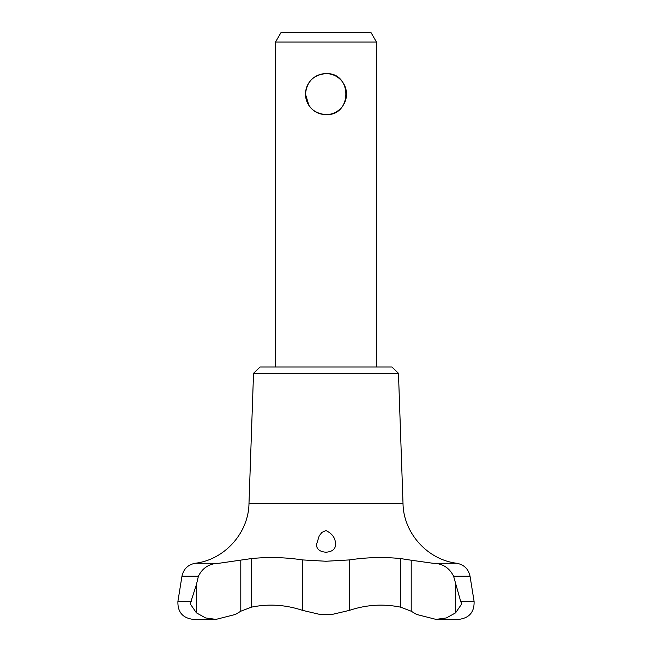 <?xml version="1.0" encoding="UTF-8"?>
<svg xmlns="http://www.w3.org/2000/svg" width="652" height="652" viewBox="0 0 652 652"><rect width="100%" height="100%" fill="white"/><g stroke="black" fill="none" stroke-linecap="round" stroke-linejoin="round"><path stroke-width="0.98" d="M251.444 607.151L240.792 611.217L235.47 614.42L215.975 619.4L205.584 617.933L196.407 612.847L190.205 603.817L196.407 584.64L198.404 576.229C202.617 567.737 209.512 563.418 219.064 563.263L251.444 558.568L251.444 607.151C268.567 603.654 285.552 604.714 302.406 610.329L319.814 614.42L332.186 614.42L349.594 610.329C366.31 604.722 383.294 603.662 400.556 607.151L411.208 611.217L416.53 614.42L436.025 619.4L458.69 619.4C469.326 618.072 474.46 612.057 474.077 601.34L460.662 601.34L461.795 603.817L455.593 612.847L446.416 617.933L436.025 619.4M460.662 601.34L453.596 576.229C449.318 567.705 442.423 563.385 432.936 563.263L411.208 560.223L411.208 611.217M411.208 560.223L400.556 558.568C383.531 556.873 366.546 557.321 349.594 559.913L326 561.25L302.406 559.913C285.462 557.321 268.469 556.873 251.444 558.568M302.406 559.913L302.406 610.329M319.235 535.805L316.538 544.404C316.432 549.09 319.586 551.698 326 552.228C332.414 551.69 335.568 549.082 335.462 544.404C335.641 538.381 332.487 533.752 326 530.541L321.901 532.423L319.235 535.805M326 114.63C313.514 113.407 306.685 106.569 305.495 94.116C306.701 81.639 313.539 74.809 326 73.611C352.463 72.339 352.463 115.893 326 114.63A20.505 20.505 0 0 0 346.505 94.116A20.505 20.505 0 0 0 326 73.611A20.505 20.505 0 0 0 305.495 94.116L308.966 105.534L311.493 108.615M376.481 42.062L371.012 32.6L280.988 32.6L275.519 42.062L376.481 42.062L376.481 367.011M314.566 111.142L318.306 113.13M312.634 78.566L311.575 79.544M307.614 85.045L307.076 86.227M306.97 86.488L305.886 90.131M398.47 373.319L253.53 373.319L260.067 367.011L391.933 367.011L398.47 373.319L403.017 503.637C403.474 533.1 427.541 559.783 456.799 563.263C464.045 564.689 468.462 569.009 470.043 576.229L474.077 601.34M326 73.611A20.505 20.505 0 0 0 305.495 94.116A20.505 20.505 0 0 0 324.647 114.581A20.505 20.505 0 0 0 346.326 96.814A20.505 20.505 0 0 0 330.026 74.01M307.076 102.03A20.505 20.505 0 0 0 318.094 113.04M349.594 559.913L349.594 610.329M253.53 373.319L248.982 503.637C248.526 533.1 224.459 559.783 195.201 563.263C187.955 564.689 183.538 569.009 181.957 576.229L177.923 601.34L191.338 601.34M455.593 584.64L455.593 612.847M195.201 563.263L219.064 563.263M181.957 576.229L198.404 576.229M196.407 584.64L196.407 612.847M240.792 560.223L240.792 611.217M248.982 503.637L403.017 503.637M432.936 563.263L456.799 563.263M400.556 558.568L400.556 607.151M453.596 576.229L470.043 576.229M177.923 601.34C177.54 612.057 182.674 618.072 193.31 619.4L215.942 619.4M215.975 619.4L193.31 619.4M275.519 42.062L275.519 367.011M436.058 619.4L458.69 619.4"/></g></svg>
